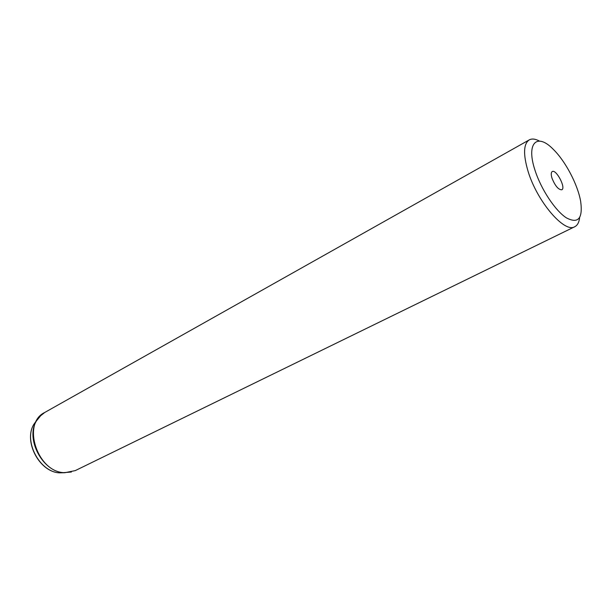 <?xml version="1.0" encoding="UTF-8"?>
<svg xmlns="http://www.w3.org/2000/svg" width="612" height="612" viewBox="0 0 612 612"><rect width="100%" height="100%" fill="white"/><g stroke="black" fill="none" stroke-linecap="round" stroke-linejoin="round"><path stroke-width="0.92" d="M552.016 178.237C550.93 174.634 550.999 172.416 552.231 171.567C556.186 168.943 566.199 188.029 561.793 189.789C558.419 189.797 555.161 185.949 552.016 178.237M539.447 141.066C535.309 138.855 531.904 138.465 529.235 139.896C523.482 143.843 523.076 154.255 528.011 171.13C537.015 201.455 564.585 233.524 574.798 226.708C577.499 225.323 579.105 222.301 579.633 217.635M534.919 169.991C525.938 142.772 537.099 132.475 553.363 149.42C565.511 161.262 577.82 184.717 580.666 201.44C582.976 218.599 578.202 224.069 566.352 217.834C555.183 210.643 540.901 189.024 534.919 169.991M41.356 414.867L36.422 420.957C25.23 438.75 42.542 471.737 63.541 472.64L71.359 472.036M574.798 226.708L75.276 470.605L65.086 472.663C37.684 473.183 21.198 423.435 44.76 412.457L39.482 416.68L33.882 424.261L36.988 419.993M64.642 472.716L59.387 472.847C39.581 471.997 23.332 441.045 33.882 424.261C23.233 441.252 39.352 471.959 59.387 472.847L64.857 472.724L75.276 470.605M529.235 139.896L44.76 412.457"/></g></svg>
